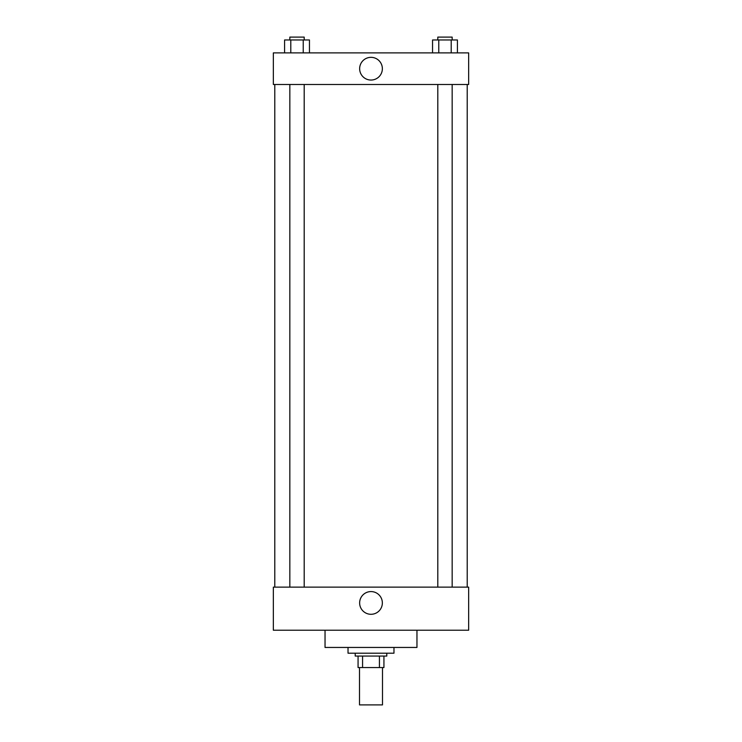 <?xml version="1.0" encoding="UTF-8"?>
<svg xmlns="http://www.w3.org/2000/svg" width="742" height="742" viewBox="0 0 742 742"><rect width="100%" height="100%" fill="white"/><g stroke="black" fill="none" stroke-linecap="round" stroke-linejoin="round"><path stroke-width="1.11" d="M359.508 667.559L359.508 704.9L382.492 704.9L382.492 667.559M379.431 656.067L379.431 667.559L358.071 667.559L358.071 656.067M379.431 667.559L383.929 667.559L383.929 656.067L383.929 667.559M386.795 653.201L386.795 656.067L355.205 656.067L355.205 653.201M362.569 656.067L362.569 667.559M348.026 647.451L348.026 653.201L393.974 653.201L393.974 647.451M325.042 630.218L325.042 647.451L416.958 647.451L416.958 630.218M273.344 630.218L468.656 630.218L273.344 630.218L273.344 587.135L468.656 587.135L468.656 630.218M359.638 602.931A11.362 11.362 0 0 1 376.676 593.099A11.362 11.362 0 0 1 376.676 612.771A11.362 11.362 0 0 1 359.638 602.931M467.219 84.495L467.219 587.135M468.656 84.495L273.344 84.495L273.344 52.895L468.656 52.895L468.656 84.495M382.362 68.691A11.362 11.362 0 0 1 365.324 78.531A11.362 11.362 0 0 1 365.324 58.859A11.362 11.362 0 0 1 382.362 68.691M457.424 52.895L457.424 39.975L432.549 39.975L432.549 52.895M451.21 39.975L451.21 52.895M438.772 39.975L438.772 52.895M437.808 39.975L437.808 37.1L452.166 37.1L452.166 39.975M309.451 52.895L309.451 39.975L284.576 39.975L284.576 52.895M303.228 39.975L303.228 52.895M290.79 39.975L290.79 52.895M289.834 39.975L289.834 37.1L304.192 37.1L304.192 39.975M274.781 84.495L274.781 587.135M452.166 587.135L452.166 84.495M437.808 587.135L437.808 84.495M289.834 84.495L289.834 587.135M304.192 84.495L304.192 587.135"/></g></svg>
